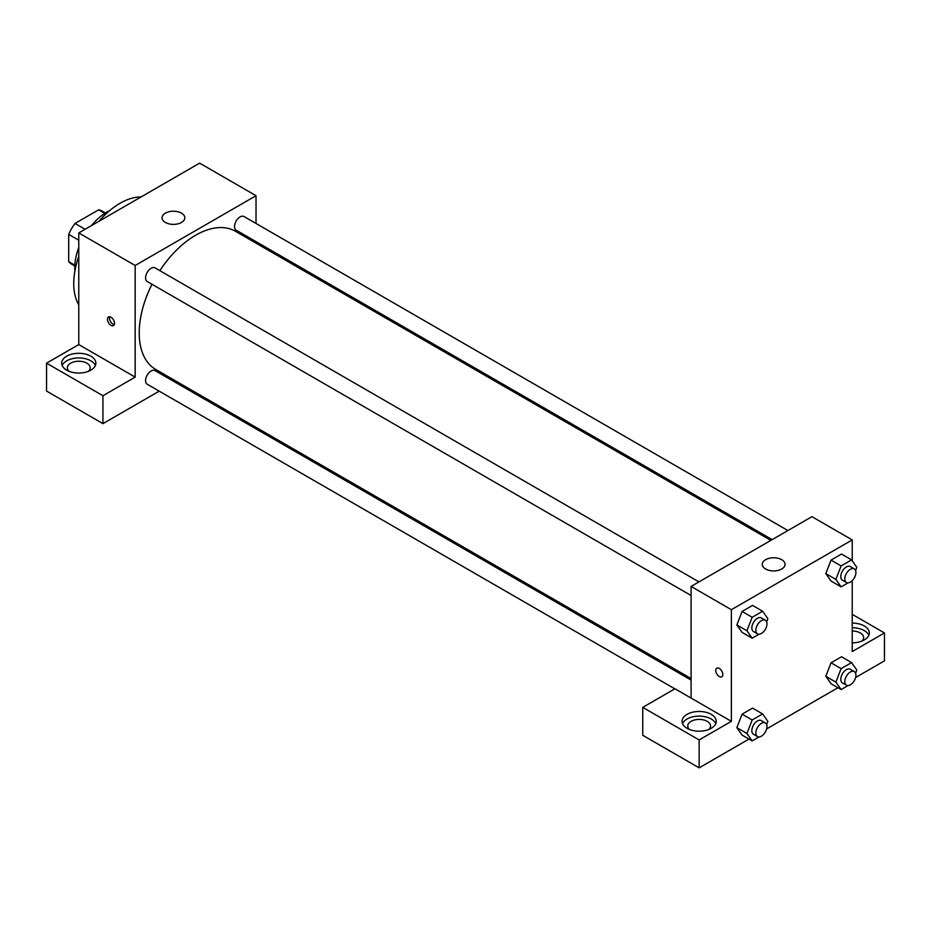 <?xml version="1.0" encoding="UTF-8"?>
<svg xmlns="http://www.w3.org/2000/svg" width="931" height="931" viewBox="0 0 931 931"><rect width="100%" height="100%" fill="white"/><g stroke="black" fill="none" stroke-linecap="round" stroke-linejoin="round"><path stroke-width="1.4" d="M85.082 229.282L75.015 223.463L98.651 209.824A30.607 17.666 120 0 1 102.131 211.069L105.389 212.955M74.829 265.219L68.708 261.692A30.607 17.666 120 0 0 71.536 264.078L74.783 265.963M68.708 261.692L68.708 234.391A30.607 17.666 120 0 1 75.015 223.463M78.774 240.21L68.708 234.391M104.772 213.35L98.651 209.824M74.876 271.072A45.572 26.312 -60 0 1 78.774 247.471M91.378 225.651A45.572 26.312 -60 0 1 109.87 210.476M78.774 304.856A65.519 37.822 -60 0 1 78.774 256.351M99.058 221.206A65.519 37.822 -60 0 1 141.07 196.953M46.55 363.171L102.945 395.733L135.17 377.125L78.774 344.563L46.55 363.171L46.55 391.078L102.945 423.64L159.213 391.148M78.774 344.563L78.774 232.925L199.63 163.146L256.025 195.708L256.025 223.475M256.025 241.629L256.025 243.166M698.948 581.898L155.058 267.884A7.867 4.539 120 0 0 147.191 272.422A7.867 4.539 120 0 0 147.191 281.499L691.093 595.514M102.945 395.733L102.945 423.64M174.947 382.071L176.273 381.303M135.17 377.125L135.17 265.486L256.025 195.708M787.894 530.542L244.003 216.527A7.867 4.539 120 0 0 237.94 218.634A7.867 4.539 120 0 0 234.519 226.547A7.867 4.539 120 0 0 236.137 230.155L772.171 539.619M691.093 680.072L155.058 370.596A7.867 4.539 120 0 0 148.995 372.703A7.867 4.539 120 0 0 145.562 380.616A7.867 4.539 120 0 0 147.191 384.212L674.847 688.847M151.986 284.269A79.752 46.05 120 0 0 139.208 332.937A79.752 46.05 120 0 0 155.721 369.444L691.093 678.536M770.845 540.387L235.473 231.295A79.752 46.05 120 0 0 159.841 270.653M110.998 325.373A4.981 2.874 60 0 1 107.752 320.986A4.981 2.874 60 0 1 108.508 316.982A4.981 2.874 60 0 1 113.501 319.868A4.981 2.874 60 0 1 113.501 325.617A4.981 2.874 60 0 1 110.998 325.373M135.17 265.486L78.774 232.925M181.498 213.152A11.393 6.575 180 0 1 184.838 217.807A11.393 6.575 180 0 1 173.445 224.383A11.393 6.575 180 0 1 162.052 217.807A11.393 6.575 180 0 1 169.081 211.733A11.393 6.575 180 0 1 181.498 213.152M66.695 356.189A17.095 9.869 180 0 1 85.315 354.048A17.095 9.869 180 0 1 95.87 363.171A17.095 9.869 180 0 1 78.774 373.04A17.095 9.869 180 0 1 61.69 363.171A17.095 9.869 180 0 1 66.695 356.189M95.381 365.499A17.095 9.869 0 0 0 83.394 358.319A17.095 9.869 0 0 0 66.695 360.844A17.095 9.869 0 0 0 62.168 365.499M69.115 371.306A11.393 6.575 180 0 1 67.381 367.815A11.393 6.575 180 0 1 74.422 361.74A11.393 6.575 180 0 1 86.839 363.171A11.393 6.575 180 0 1 90.167 367.815A11.393 6.575 180 0 1 88.433 371.306M109.742 316.773A4.981 2.874 -120 0 0 113.035 324.197A4.981 2.874 -120 0 0 114.292 324.663M691.093 698.075L674.975 688.777L642.751 707.374L699.146 739.936L731.37 721.339L691.093 698.075L691.093 586.437L811.937 516.67L852.226 539.922L852.226 560.799M642.751 707.374L642.751 735.292L699.146 767.854L748.978 739.074M766.667 728.868L837.923 687.73M855.612 677.512L884.45 660.859L884.45 632.952L852.226 651.56L852.226 580.676M852.226 631.032A11.393 6.575 180 0 1 860.279 632.952A11.393 6.575 180 0 1 863.619 637.607A11.393 6.575 180 0 1 861.885 641.098M868.832 635.279A17.095 9.869 0 0 0 852.226 627.738M852.226 623.083A17.095 9.869 180 0 1 869.31 632.952A17.095 9.869 180 0 1 852.226 642.821M689.487 729.473A11.393 6.575 180 0 1 687.753 725.982A11.393 6.575 180 0 1 699.146 719.407A11.393 6.575 180 0 1 710.539 725.982A11.393 6.575 180 0 1 708.805 729.473M715.753 723.655A17.095 9.869 0 0 0 703.766 716.486A17.095 9.869 0 0 0 687.055 719.011A17.095 9.869 0 0 0 682.539 723.655M687.055 714.356A17.095 9.869 180 0 1 705.686 712.215A17.095 9.869 180 0 1 716.242 721.339A17.095 9.869 180 0 1 699.146 731.196A17.095 9.869 180 0 1 682.051 721.339A17.095 9.869 180 0 1 687.055 714.356M699.146 739.936L699.146 767.854M852.226 614.344L884.45 632.952M841.112 668.633L831.034 662.814L841.508 656.774L831.034 662.814L825.809 676.302L831.034 683.75L825.809 676.302L835.875 682.12L841.112 668.633L851.574 662.593L856.811 670.029L855.589 673.171M848.013 582.864L841.112 586.856L831.034 581.037L825.797 573.612L831.034 560.113L841.508 554.061L831.034 560.113L841.112 565.92L851.574 559.88L856.811 567.328L855.589 570.47M759.068 634.22L752.167 638.212L742.088 632.393L736.852 624.969M752.167 638.212L746.93 630.764L752.167 617.276L742.088 611.458L752.562 605.418L742.088 611.458L736.863 624.945L742.088 632.393M759.068 736.933L752.167 740.913L746.93 733.465L752.167 719.977L742.088 714.17L752.562 708.13L742.088 714.17L736.863 727.658L742.088 735.106L736.852 727.67M731.37 721.339L731.37 609.7L852.226 539.922M781.726 559.694A11.393 6.575 180 0 1 785.066 564.349A11.393 6.575 180 0 1 773.673 570.924A11.393 6.575 180 0 1 762.28 564.349A11.393 6.575 180 0 1 769.309 558.263A11.393 6.575 180 0 1 781.726 559.694M731.37 609.7L691.093 586.437M716.8 668.179A4.981 2.874 -120 0 0 716.032 672.17A4.981 2.874 -120 0 0 719.291 676.558A4.981 2.874 60 0 1 716.032 672.17A4.981 2.874 60 0 1 716.8 668.179A4.981 2.874 60 0 1 721.781 671.053A4.981 2.874 60 0 1 721.781 676.814A4.981 2.874 60 0 1 719.291 676.558A4.981 2.874 -120 0 0 721.781 676.802M752.167 617.276L762.629 611.236L767.866 618.673L766.644 621.815M765.352 620.232L761.325 617.916A7.867 4.539 120 0 0 755.274 620.023A7.867 4.539 120 0 0 751.841 627.925A7.867 4.539 120 0 0 753.47 631.532L757.497 633.86A7.867 4.539 120 0 0 765.352 629.321A7.867 4.539 120 0 0 765.352 620.232A7.867 4.539 120 0 0 759.3 622.339A7.867 4.539 120 0 0 755.867 630.252A7.867 4.539 120 0 0 757.497 633.86M746.93 630.764L736.863 624.945M762.629 611.236L752.562 605.418M841.112 586.856L835.875 579.408L841.112 565.92M854.297 568.888L850.271 566.56A7.867 4.539 120 0 0 844.219 568.666A7.867 4.539 120 0 0 840.786 576.58A7.867 4.539 120 0 0 842.415 580.176L846.442 582.503A7.867 4.539 120 0 0 854.297 577.965A7.867 4.539 120 0 0 854.297 568.888A7.867 4.539 120 0 0 848.246 570.994A7.867 4.539 120 0 0 844.813 578.907A7.867 4.539 120 0 0 846.442 582.503M831.034 581.037L825.809 573.601L835.875 579.408M851.574 559.88L841.508 554.061M752.167 719.977L762.629 713.937L767.866 721.385L766.644 724.527M765.352 722.945L761.325 720.617A7.867 4.539 120 0 0 755.274 722.724A7.867 4.539 120 0 0 751.841 730.637A7.867 4.539 120 0 0 753.47 734.233L757.497 736.561A7.867 4.539 120 0 0 765.352 732.022A7.867 4.539 120 0 0 765.352 722.945A7.867 4.539 120 0 0 759.3 725.051A7.867 4.539 120 0 0 755.867 732.965A7.867 4.539 120 0 0 757.497 736.561M752.167 740.913L742.088 735.106M746.93 733.465L736.863 727.658M762.629 713.937L752.562 708.13M848.013 685.577L841.112 689.557L835.875 682.12M854.297 671.588L850.271 669.261A7.867 4.539 120 0 0 844.219 671.367A7.867 4.539 120 0 0 840.786 679.281A7.867 4.539 120 0 0 842.415 682.889L846.442 685.204A7.867 4.539 120 0 0 854.297 680.666A7.867 4.539 120 0 0 854.297 671.588A7.867 4.539 120 0 0 848.246 673.695A7.867 4.539 120 0 0 844.813 681.608A7.867 4.539 120 0 0 846.442 685.204M841.112 689.557L831.034 683.75M851.574 662.593L841.508 656.774"/></g></svg>
